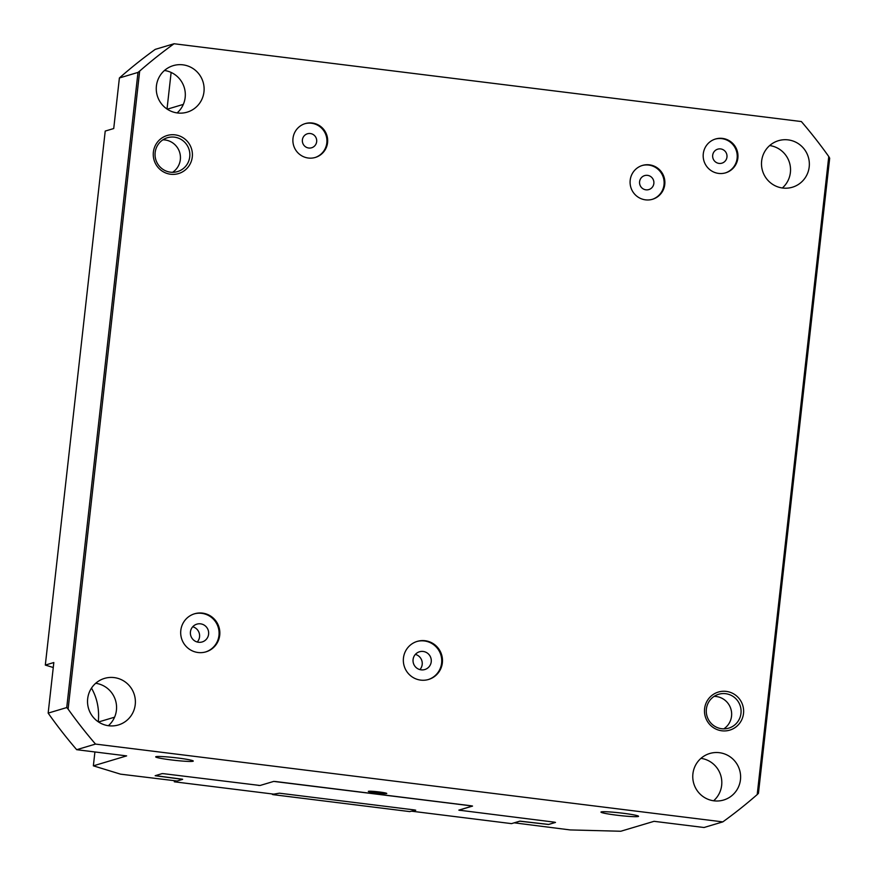 <?xml version="1.0" encoding="UTF-8"?>
<svg xmlns="http://www.w3.org/2000/svg" width="875" height="875" viewBox="0 0 875 875"><rect width="100%" height="100%" fill="white"/><g stroke="black" fill="none" stroke-linecap="round" stroke-linejoin="round"><path stroke-width="1.31" d="M601.245 811.902A18.911 1.334 -173.6 0 0 600.961 812.087A18.911 1.334 -173.6 0 0 619.609 815.522A18.911 1.334 -173.6 0 0 638.553 816.309A18.911 1.334 -173.6 0 0 621.447 813.05A18.911 1.334 -173.6 0 0 601.245 811.902M155.969 756.667A18.911 1.334 -173.6 0 0 155.684 756.853A18.911 1.334 -173.6 0 0 174.333 760.288A18.911 1.334 -173.6 0 0 193.277 761.075A18.911 1.334 -173.6 0 0 176.17 757.816A18.911 1.334 -173.6 0 0 155.969 756.667M368.473 791.295A9.275 0.656 -173.6 0 0 368.331 791.394A9.275 0.656 -173.6 0 0 377.475 793.078A9.275 0.656 -173.6 0 0 386.761 793.461A9.275 0.656 -173.6 0 0 378.383 791.864A9.275 0.656 -173.6 0 0 368.473 791.295M740.972 713.355A17.664 17.38 73.4 0 0 718.627 694.28A17.664 17.38 73.4 0 0 707.022 716.177A17.664 17.38 73.4 0 0 740.972 713.355M743.509 713.508A19.873 19.556 73.4 0 0 716.242 692.825A19.873 19.556 73.4 0 0 712.414 726.95A19.873 19.556 73.4 0 0 743.509 713.508M723.822 728.842A17.664 17.38 73.4 0 0 714.12 696.38M189.744 156.8A17.664 17.38 73.4 0 0 167.398 137.736A17.664 17.38 73.4 0 0 155.794 159.633A17.664 17.38 73.4 0 0 189.744 156.8M192.281 156.964A19.873 19.556 73.4 0 0 165.014 136.281A19.873 19.556 73.4 0 0 161.186 170.395A19.873 19.556 73.4 0 0 192.281 156.964M172.594 172.298A17.664 17.38 73.4 0 0 162.903 139.825M316.662 141.641A7.284 7.164 73.4 0 0 307.442 133.777A7.284 7.164 73.4 0 0 302.652 142.8A7.284 7.164 73.4 0 0 316.662 141.641M653.855 183.466A7.284 7.164 73.4 0 0 644.645 175.602A7.284 7.164 73.4 0 0 639.855 184.636A7.284 7.164 73.4 0 0 653.855 183.466M726.961 157.03A7.284 7.164 73.4 0 0 717.741 149.166A7.284 7.164 73.4 0 0 712.95 158.189A7.284 7.164 73.4 0 0 726.961 157.03M197.269 641.988A9.275 9.122 73.4 0 0 192.73 626.773M208.6 634.167A9.275 9.122 73.4 0 0 196.864 624.148A9.275 9.122 73.4 0 0 190.772 635.644A9.275 9.122 73.4 0 0 208.6 634.167M419.913 669.605A9.275 9.122 73.4 0 0 415.373 654.391M431.233 661.773A9.275 9.122 73.4 0 0 419.508 651.766A9.275 9.122 73.4 0 0 413.416 663.261A9.275 9.122 73.4 0 0 431.233 661.773M314.956 157.566A17.664 17.38 73.4 0 0 326.823 142.898A17.664 17.38 73.4 0 0 304.85 123.725M327.567 142.68A17.664 17.38 73.4 0 0 305.222 123.605A17.664 17.38 73.4 0 0 293.628 145.502A17.664 17.38 73.4 0 0 327.567 142.68M652.159 199.391A17.664 17.38 73.4 0 0 664.016 184.723A17.664 17.38 73.4 0 0 642.053 165.55M664.77 184.505A17.664 17.38 73.4 0 0 642.425 165.43A17.664 17.38 73.4 0 0 630.831 187.327A17.664 17.38 73.4 0 0 664.77 184.505M205.581 651.963A19.873 19.556 73.4 0 0 218.969 635.447A19.873 19.556 73.4 0 0 194.206 613.889M219.723 635.228A19.873 19.556 73.4 0 0 194.589 613.769A19.873 19.556 73.4 0 0 181.53 638.411A19.873 19.556 73.4 0 0 219.723 635.228M428.214 679.58A19.873 19.556 73.4 0 0 441.613 663.064A19.873 19.556 73.4 0 0 416.85 641.506M442.367 662.845A19.873 19.556 73.4 0 0 417.222 641.386A19.873 19.556 73.4 0 0 404.173 666.017A19.873 19.556 73.4 0 0 442.367 662.845M725.255 172.955A17.664 17.38 73.4 0 0 737.122 158.287A17.664 17.38 73.4 0 0 715.148 139.114M737.866 158.058A17.664 17.38 73.4 0 0 715.52 138.994A17.664 17.38 73.4 0 0 703.927 160.891A17.664 17.38 73.4 0 0 737.866 158.058M156.417 85.936A24.281 23.898 -106.6 0 1 203.088 82.053A24.281 23.898 -106.6 0 1 187.141 112.164A24.281 23.898 -106.6 0 1 156.417 85.936M164.445 70.481A24.281 23.898 -106.6 0 1 177.122 112.919M87.675 698.731A24.281 23.898 -106.6 0 1 134.356 694.837A24.281 23.898 -106.6 0 1 118.409 724.948A24.281 23.898 -106.6 0 1 87.675 698.731M95.714 683.277A24.281 23.898 -106.6 0 1 108.38 725.703M761.644 161.011A24.281 23.898 -106.6 0 1 808.325 157.128A24.281 23.898 -106.6 0 1 792.367 187.228A24.281 23.898 -106.6 0 1 761.644 161.011M769.683 145.556A24.281 23.898 -106.6 0 1 782.348 187.983M692.913 773.806A24.281 23.898 -106.6 0 1 739.583 769.912A24.281 23.898 -106.6 0 1 723.636 800.023A24.281 23.898 -106.6 0 1 692.913 773.806M700.941 758.341A24.281 23.898 -106.6 0 1 713.617 800.778M93.362 765.833L126.634 755.891L76.694 749.7L95.506 744.078L722.816 821.888L704.003 827.509L654.052 821.319L620.769 831.25L570.128 829.927L514.314 822.839L519.805 821.198L548.581 824.491L555.505 822.423L554.083 822.117L458.916 810.152L472.533 806.083L471.111 805.777L275.702 781.539L273.678 781.419L260.05 785.487L164.139 773.752L162.105 773.62L155.159 775.709L182.602 779.373L177.111 781.014L120.531 774.156L93.362 765.833L94.916 751.964M53.266 667.516L45.314 665.077L105.219 131.075L113.728 128.537L119.394 77.973A476.875 469.263 -106.6 0 1 155.247 49.372L174.059 43.75L801.369 121.559A476.875 469.263 -106.6 0 1 828.767 156.548L757.203 794.566A476.875 469.263 -106.6 0 1 722.816 821.888M119.394 77.973L137.987 72.417A590.811 479.336 102 0 1 139.672 71.072A476.875 469.263 -106.6 0 1 174.059 43.75M139.672 71.072L68.108 709.1A590.811 479.336 102 0 1 66.741 707.558L48.158 713.114L53.823 662.539L45.314 665.077M95.506 744.078A476.875 469.263 -106.6 0 1 68.108 709.1M828.767 156.548A590.811 342.869 -86.5 0 1 829.686 158.211L758.439 793.352A590.811 342.869 -86.5 0 1 757.203 794.566M76.694 749.7A476.875 469.263 -106.6 0 1 48.158 713.114M98.295 721.82C99.444 709.33 97.169 698.097 91.492 688.122M167.027 109.025L171.128 72.45M137.987 72.417L66.741 707.558M182.623 779.242L155.345 775.644M272.464 793.975L273.12 794.653L409.73 811.595L415.734 810.206L414.28 809.911L279.398 793.188L273.755 794.139L174.333 781.802L174.289 780.828M272.409 794.5L273.656 794.128M273.711 781.408L472.434 806.006M554.148 822.128L555.439 822.402L548.658 824.425L519.881 821.133L511.525 823.627L412.092 811.256M258.256 785.378L259.908 785.477M162.181 773.609L163.833 773.708M174.333 781.802L176.991 781.014M412.103 811.3L415.712 810.217M472.478 806.017L458.839 810.13L460.195 810.425M183.302 104.398L167.278 109.189M114.57 717.194L98.536 721.973"/></g></svg>
